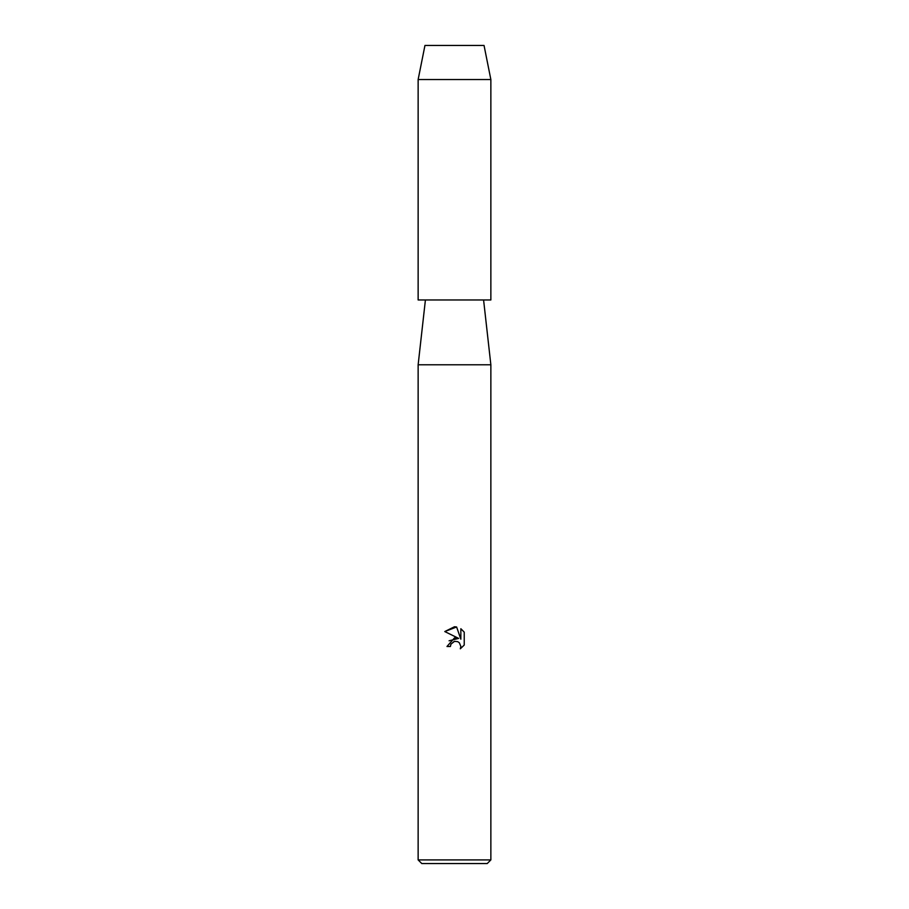 <?xml version="1.0" encoding="UTF-8"?>
<svg xmlns="http://www.w3.org/2000/svg" width="909" height="909" viewBox="0 0 909 909"><rect width="100%" height="100%" fill="white"/><g stroke="black" fill="none" stroke-linecap="round" stroke-linejoin="round"><path stroke-width="1.36" d="M484.043 45.45L424.957 45.45L484.043 45.45L490.86 79.537L490.86 299.97L418.14 299.97L418.14 79.537L490.86 79.537M425.412 299.97L418.14 364.782L490.86 364.782L490.86 859.914L418.14 859.914L421.776 863.55L487.224 863.55L490.86 859.914M454.5 641.356L450.966 644.117L450.409 646.492L446.978 646.492L454.5 637.891L458.67 638.402L444.774 631.55L454.5 626.755L456.613 626.983L460.852 639.197L460.852 628.733L464.226 632.141L464.226 645.049L460.318 648.799L460.863 646.458L459.34 642.765L457.647 641.629L454.5 641.356L457.647 641.629L459.34 642.765L460.863 646.458L460.318 648.799L464.226 645.049M450.409 646.492L450.762 644.572M458.67 638.402L449.08 640.788M450.966 644.117L454.17 641.447M464.226 632.141L460.852 628.744M456.613 626.983L444.785 631.55M483.588 299.97L490.86 364.782M418.14 364.782L418.14 859.914M424.957 45.45L418.14 79.537"/></g></svg>

